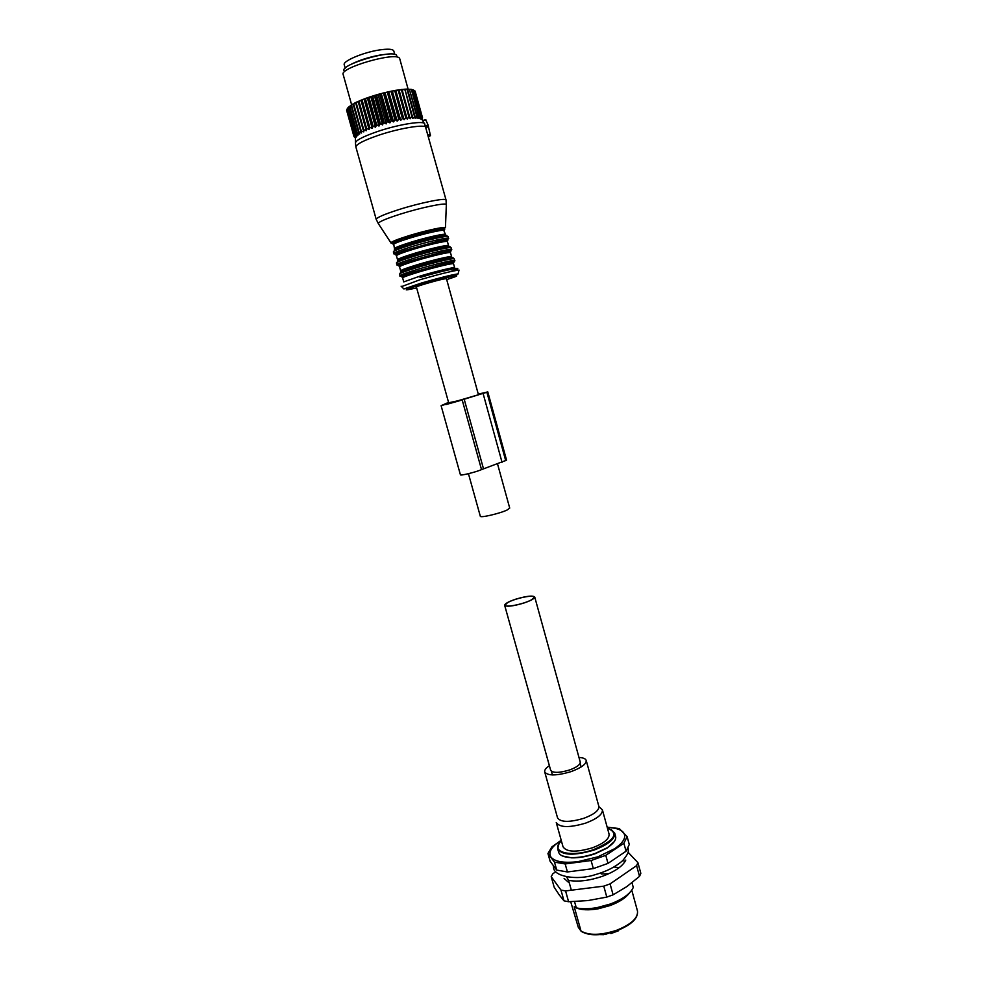 <?xml version="1.0" encoding="UTF-8"?>
<svg xmlns="http://www.w3.org/2000/svg" width="984" height="984" viewBox="0 0 984 984"><rect width="100%" height="100%" fill="white"/><g stroke="black" fill="none" stroke-linecap="round" stroke-linejoin="round"><path stroke-width="1.48" d="M478.495 394.904L446.441 278.656L443.71 279.001C436.072 280.538 415.334 286.602 416.392 286.996L448.778 403.169M509.7 508.052L507.437 509.835C500.524 513.377 479.934 518.199 480.303 516.206L468.446 473.685M532.159 599.404C525.53 603.709 505.001 608.063 505.099 605.16L507.35 602.811C514.128 598.518 534.263 594.262 534.275 597.128L532.159 599.404M448.556 402.37L441.103 405.679L460.426 474.805C460.069 475.998 475.973 472.099 481.52 469.614L506.563 460.18L487.793 391.903L478.286 394.117M505.714 460.709L486.896 392.284L487.793 391.903M486.896 392.284L441.103 405.679M445.85 404.141L460.34 400.513L445.961 404.559M483.624 393.157L462.025 399.922L448.667 402.776M483.574 392.985L478.322 394.276M483.488 468.778L464.251 399.43M555.788 871.787L552.873 873.706L551.2 876.646L560.966 890.053L565.566 890.926L603.77 886.154L610.08 883.903L636.586 865.637L637.915 862.673L628.05 852.206M564.115 878.466L569.342 883.029M624.545 862.328L623.487 859.819M560.966 890.053L563.992 900.827L559.318 895.01L554.152 887.137L551.2 876.646M563.992 900.827L568.604 901.738L565.566 890.926M568.604 901.738L587.928 900.569L606.796 897.088L603.77 886.154M606.796 897.088L613.093 894.825L610.08 883.903M613.093 894.825L626.746 886.658L639.526 876.363L636.586 865.637M639.526 876.363L640.83 873.361L637.915 862.673M619.219 867.654L614.016 867.015M608.788 873.731L601.286 873.964L608.788 873.731M610.203 932.807L610.904 933.558L610.756 932.66M618.432 930.815L618.444 930.138M602.848 934.259L605.234 934.443L608.764 933.164M549.392 765.687C545.911 768.024 544.349 770.091 544.693 771.911C547.682 775.982 556.44 775.896 570.954 771.653C581.236 767.864 586.329 764.15 586.23 760.521C585.677 758.713 583.266 757.705 578.973 757.483M544.73 772.01L557.534 817.827C560.646 822.378 569.428 822.526 583.869 818.282C594.078 814.408 599.084 810.484 598.887 806.499L598.85 806.363M599.416 807.015L602.417 809.906C602.663 814.383 597.079 818.786 585.677 823.116C569.539 827.864 559.736 827.679 556.255 822.55M556.292 822.686L563.033 846.806C566.587 852.193 576.415 852.525 592.516 847.778C603.868 843.411 609.391 838.872 609.096 834.186L609.047 834.026M561.397 840.963C548.801 851.873 570.572 858.085 593.967 849.45C614.816 840.299 619.317 833.214 607.448 828.196M611.125 829.475L614.729 833.19C615.098 838.983 608.26 844.592 594.213 850.016C574.25 855.895 562.073 855.502 557.694 848.811L558.924 843.952M557.731 848.971L558.629 852.181C559.662 855.465 563.844 857.273 571.187 857.63C578.617 857.777 586.599 856.387 595.16 853.46L607.276 847.741C613.512 843.682 616.304 839.955 615.652 836.572L615.59 836.363M562.405 855.957L571.556 857.839C578.863 857.986 586.735 856.621 595.148 853.743L607.079 848.11L614.311 841.554M607.177 827.187L619.256 828.553L627.115 836.609L623.893 843.251L605.775 855.342L591.089 860.52L565.173 863.94L554.496 862.144L547.953 853.522L551.876 846.904L560.794 840.582C551.298 846.843 548.039 852.402 551.04 857.224C555.05 861.775 564.004 863.251 577.928 861.664L597.841 856.843L614.729 848.675C624.114 842.07 626.87 836.511 622.995 831.984C620.092 829.192 614.852 827.704 607.276 827.544M627.115 836.609L629.268 844.493L626.07 851.221L623.893 843.251M547.953 853.522L550.142 861.32L556.735 870.09L554.496 862.144M565.173 863.94L567.424 871.959L593.327 868.601L591.089 860.52M556.735 870.09L567.424 871.959M593.327 868.601L607.989 863.399L605.775 855.342M607.989 863.399L626.07 851.221M625.775 860.077C622.897 866.117 615.123 871.529 602.429 876.301C589.391 880.692 578.112 882.045 568.592 880.36L566.636 876.965M570.695 901.713L578.248 927.149L581.015 931.036L574.213 906.781L576.304 907.888L574.545 901.615M571.347 890.2L568.592 880.36M576.304 907.888C582.048 909.154 589.047 909.044 597.3 907.568L610.412 903.989C622.884 899.179 630.51 893.656 633.278 887.433L631.999 882.759M581.163 931.331C589.219 936.091 601.089 935.907 616.759 930.778C631.298 924.948 638.21 918.392 637.497 911.11C638.136 918.01 631.199 924.394 616.673 930.261C600.867 935.378 588.986 935.636 581.015 931.036L581.482 931.553M576.193 907.888C581.532 910.114 588.936 910.397 598.42 908.749L610.117 905.551C619.44 902.02 625.849 897.863 629.317 893.066M516.28 599.01C526.711 596.009 532.861 595.345 534.73 597.005C534.521 598.69 530.671 600.769 523.156 603.266C512.639 606.279 506.465 606.956 504.657 605.295C504.89 603.586 508.765 601.482 516.28 599.01M580.228 762.01L580.252 762.096C580.314 764.691 576.686 767.348 569.355 770.041C559.023 773.055 552.787 773.116 550.646 770.214L504.669 605.344M387.401 54.194L380.316 55.006C369.16 57.035 359.517 60.098 351.374 64.181M393.821 51.045L393.797 50.947C392.788 48.991 387.831 48.683 378.938 50.036C362.678 52.546 342.297 61.291 344.252 64.784L345.199 68.191M356.319 136.715L354.609 135.177L357.057 135.903L355.777 134.082L358.176 135.005L357.204 133.086L359.689 134.021L359.012 132.016L361.571 132.975L360.71 131.118L363.785 131.868L363.723 129.691L366.331 130.737L366.565 128.474L369.148 129.568L369.689 127.243L372.235 128.387L373.059 126.001L375.519 127.207L376.614 124.784L378.975 126.05L380.328 123.59L382.567 124.931L383.329 122.68L386.232 123.861L387.192 121.585L389.922 122.852L391.066 120.552L393.6 121.918L394.904 119.617L397.216 121.069L399.418 118.609L400.722 120.331L402.997 117.895L404.08 119.691L406.392 117.305L407.228 119.175L408.901 116.924L410.131 118.769L411.841 116.567L412.776 118.498L414.99 116.309L415.1 118.363L416.773 116.247L409.504 89.753L417.216 116.247L417.093 118.351L419.086 116.321L411.841 89.901L409.934 89.163L411.841 89.901M407.339 89.224L409.504 89.753M407.241 89.077L407.179 89.778L405.605 89.138L407.241 89.077M414.99 116.309L407.696 89.753M355.63 136.432L354.166 135.804L346.811 109.605L347.573 108.203M354.843 137.539L353.982 136.518L355.974 137.428L354.166 135.804M422.197 117.231L415.014 91.02L422.197 117.231L420.869 119.089L421.632 116.875L414.436 90.602L412.813 89.728L414.436 90.602M419.086 116.321L418.729 118.474L420.279 116.481L419.996 118.72L421.632 116.875M409.947 89.765L407.942 89.077M411.275 89.433L413.341 90.184L420.562 116.53M354.609 135.177L347.241 108.916L348.238 107.317L347.389 108.72L354.769 134.993M355.531 134.279L348.151 107.945L349.308 106.334L348.397 107.736L355.777 134.082M356.872 133.307L349.468 106.899L350.771 105.276L349.8 106.666L357.204 133.086M358.606 132.25L351.19 105.768L352.616 104.156L351.596 105.522L359.012 132.016M353.268 103.947L352.616 104.156M360.71 131.118L353.281 104.587L354.806 102.976L353.773 104.329L361.202 130.884M355.605 102.754L354.806 102.976M363.17 129.95L355.568 102.594L357.327 101.758L356.282 103.086L363.723 129.691M366.331 130.737L358.176 101.536L357.327 101.758M358.176 101.536L360.156 100.516L359.123 101.819L366.565 128.474M369.148 129.568L360.993 100.319L360.156 100.516M360.993 100.319L363.244 99.273L362.235 100.54L369.689 127.243M372.235 128.387L364.068 99.101L363.244 99.273M364.068 99.101L366.565 98.043L365.605 99.261L373.059 126.001M375.519 127.207L367.352 97.883L366.565 98.043M367.352 97.883L370.058 96.826L369.16 98.006L376.614 124.784M378.975 126.05L370.808 96.703L370.058 96.826M370.808 96.703L373.699 95.657L372.874 96.801L380.328 123.59M382.567 124.931L374.4 95.559L373.699 95.657M374.4 95.559L377.438 94.55L376.7 95.645L384.141 122.447M386.232 123.861L378.077 94.476L377.438 94.55M378.077 94.476L381.202 93.505L380.574 94.55L388.003 121.364M389.922 122.852L381.202 93.505M381.78 93.468L384.978 92.545L384.449 93.541L391.878 120.355M393.6 121.918L384.978 92.545M385.482 92.545L388.68 91.684L395.691 119.433M397.216 121.069L388.68 91.684M389.111 91.721L392.296 90.934L399.418 118.609M400.722 120.331L392.296 90.934M392.628 90.995L395.752 90.307L402.997 117.895M404.08 119.691L395.752 90.307M395.998 90.405L399.012 89.802L406.392 117.305M407.228 119.175L399.012 89.802M399.172 89.925L402.038 89.421L409.541 116.838M410.131 118.769L402.038 89.421M402.099 89.569L404.793 89.187L405.101 89.901L411.841 116.567M404.854 89.335L405.605 89.138M414.473 116.333L407.179 89.778M412.419 116.506L405.101 89.901M402.936 89.335L404.522 89.95M408.901 116.924L401.558 90.257L402.21 90.184M399.996 89.667L401.558 90.257M405.691 117.416L398.336 90.7L399.037 90.602M396.81 90.134L398.336 90.7M402.272 118.031L394.892 91.291L395.629 91.155M393.403 90.725L394.892 91.291M398.655 118.769L391.263 91.992L392.026 91.832M389.836 91.438L391.263 91.992M394.904 119.617L387.499 92.816L388.286 92.631M386.159 92.262L387.499 92.816M391.066 120.552L383.649 93.751L384.449 93.541M382.407 93.197L383.649 93.751M387.192 121.585L379.762 94.771L380.574 94.55M378.631 94.206L379.762 94.771M383.329 122.68L375.888 95.879L376.7 95.645M374.879 95.3L375.888 95.879M379.541 123.836L372.087 97.047L372.874 96.801M371.202 96.457L372.087 97.047M375.851 125.042L368.397 98.277L369.16 98.006M367.647 97.65L368.397 98.277M372.333 126.26L364.879 99.532L365.605 99.261M364.277 98.88L364.879 99.532M369.012 127.502L361.571 100.811L362.235 100.54M361.103 100.122L361.571 100.811M365.95 128.732L358.508 102.09L359.123 101.819M358.188 101.364L358.508 102.09M354.092 135.964L346.811 109.605M355.974 137.428L355.704 136.481M346.811 110.036L353.982 136.518M353.994 136.653L346.639 110.392M421.939 119.335L422.345 118.092M421.25 119.199L422.53 117.797L415.236 91.573M421.435 116.788L414.239 90.503M420.279 116.481L413.341 90.184M411.57 89.372L413.059 90.122M418.717 116.296L411.472 89.864M351.62 104.735L343.17 74.526C339.16 67.884 396.085 51.476 399.504 58.29L399.775 58.843M396.675 55.436C393.133 48.782 337.906 65.251 344.338 71.008M422.616 120.503L425.728 119.728L428.101 125.079L430.463 135.644L428.68 136.591M426.158 127.379L428.224 126.875M502.037 462.296L483.119 393.588M481.52 469.614L462.234 400.119M610.781 932.783L616.365 930.926M631.777 890.212L637.435 910.852M422.776 120.786L426.011 119.986M425.555 125.706L428.101 125.079M426.121 127.243L428.372 126.69M428.261 135.066L430.328 134.55M428.569 136.161L430.438 135.706M446.072 200.084L446.047 199.998C446.096 197.575 420.328 202.741 398.84 209.592C383.981 214.377 376.442 217.661 376.22 219.432L378.569 223.983M426.232 127.637L426.195 127.526C425.912 123.849 399.688 128.055 378.176 135.398C363.317 140.564 355.901 144.464 355.913 147.12L376.208 219.383M400.34 214.106C386.823 218.423 379.43 221.511 378.163 223.356L390.882 242.753C392.013 241.449 397.979 239.112 408.778 235.73C424.744 230.785 444.042 226.517 445.457 227.575L446.355 204.377C444.62 202.679 420.365 207.759 400.34 214.106M446.318 205.25L446.047 199.998L424.744 124.205C425.654 120.073 399.16 124.095 377.29 131.598C361.964 136.948 354.695 140.933 355.482 143.516L355.888 147.022M396.318 242.814C392.407 243.429 390.599 243.417 390.882 242.753L403.268 238.608C392.628 242.285 389.59 244.044 394.178 243.872M443.267 230.256C447.314 228.017 443.673 228.103 432.357 230.514L403.268 238.608C393.12 242.31 394.682 242.089 393.526 242.863L394.461 248.706L395.986 250.194M444.682 228.694L440.881 230.453M444.424 230.563L444.411 230.514C444.51 229.088 425.764 233.159 410.07 238.017C399.172 241.424 393.588 243.651 393.342 244.721M445.457 227.575L432.357 230.514C443.132 228.411 441.705 229.014 443.157 229.063L445.506 234.536C445.629 233.159 426.896 237.267 411.214 242.101C400.303 245.496 394.719 247.71 394.461 248.731M445.85 236.517C452.271 233.196 430.66 237.488 411.263 243.478C397.081 247.943 391.718 250.305 395.174 250.563M411.312 244.856C399.627 248.485 393.637 250.834 393.354 251.916L393.834 253.614C394.129 252.593 400.119 250.256 411.816 246.627C428.655 241.461 448.729 237.009 448.581 238.435L448.101 236.689C448.237 235.25 428.163 239.678 411.312 244.856M404.584 250.514L412.923 248.534M440.278 242.322L446.65 239.813M445.973 241.437C450.328 239.284 447.376 239.284 437.13 241.449L404.818 250.428C395.224 253.774 392.825 255.25 397.61 254.856M448.581 238.435C449.479 238.841 445.666 239.85 437.13 241.449C449.356 239.198 445.961 240.268 447.462 241.621L447.462 241.621C447.597 240.33 428.901 244.512 413.219 249.309C402.308 252.679 396.724 254.844 396.441 255.803L397.561 259.788M448.569 245.668L448.556 245.643C448.716 244.401 430.045 248.608 414.35 253.392C403.44 256.738 397.856 258.878 397.561 259.813L399.516 261.203M448.495 247.747C456.158 244.241 434.374 248.681 414.412 254.77C399.701 259.346 394.461 261.609 398.704 261.547M414.461 256.16C402.763 259.739 396.761 262.015 396.454 262.986L396.933 264.696C397.253 263.773 403.256 261.498 414.953 257.931C431.791 252.814 451.804 248.251 451.619 249.518L451.152 247.783C451.324 246.492 431.299 251.031 414.461 256.16M451.152 247.82L449.86 247.611M398.323 264.88L400.623 264.61M448.507 252.642C453.673 250.317 450.623 250.403 439.331 252.913L408.827 261.387C399.615 264.462 396.466 265.988 399.393 265.963M450.512 252.74L450.5 252.716C448.913 251.437 452.652 250.268 439.331 252.913L439.331 252.913C448.679 251.043 452.775 249.911 451.619 249.518M451.607 256.738L450.5 252.716C450.684 251.56 432.037 255.84 416.355 260.588C405.445 263.909 399.848 266.012 399.541 266.873L400.648 270.846C400.968 270.034 406.577 267.968 417.487 264.659C433.169 259.924 451.791 255.606 451.607 256.713L451.742 257.66M450.906 259.001C460.217 255.213 438.237 259.801 417.548 266.049C402.173 270.772 397.13 272.912 402.431 272.457M417.597 267.427C405.9 270.969 399.885 273.171 399.553 274.044L400.033 275.741C400.377 274.917 406.392 272.728 418.089 269.198C434.928 264.142 454.891 259.469 454.669 260.588L454.19 258.853C454.411 257.71 434.436 262.371 417.597 267.427M402.222 275.778L404.412 275.409M450.758 263.909C457.105 261.313 454.005 261.473 441.447 264.388L412.911 272.322C402.923 275.532 399.467 277.082 402.517 276.947M400.033 275.766C398.827 276.848 403.12 275.692 412.911 272.322C399.172 277.094 403.354 276.037 402.628 277.894C402.96 277.144 408.581 275.126 419.479 271.83C435.162 267.144 453.759 262.753 453.538 263.773L453.538 263.773C451.841 262.568 455.973 261.313 441.447 264.388L441.447 264.388C451.754 262.187 456.158 260.92 454.669 260.588M453.538 263.773L454.645 267.771C454.866 266.799 436.293 271.227 420.611 275.901L403.748 281.904M449.024 271.965C471.053 264.88 447.917 269.136 420.057 277.451M458.851 270.76L459.024 270.071C452.812 270.809 439.885 273.995 420.242 279.653L401.546 286.627M458.089 273.896C458.15 274.979 438.557 279.062 422.554 283.933L403.871 288.952L421.816 282.925C440.18 277.648 452.271 274.634 458.089 273.896L459.024 270.071M446.687 279.567C469.798 272.445 449.614 276.098 422.837 284.019C402.911 290.157 400.845 291.448 416.638 287.906M497.572 464.067L509.712 508.088M551.421 771.271L552.442 774.937M580.117 763.313L581.126 766.979M610.904 933.558L618.542 930.753M603.61 934.665L600.031 934.591M553.254 865.465L553.574 867.777C553.967 876.436 576.858 880.791 595.16 874.678C606.439 871.529 615.603 866.842 622.688 860.631C626.808 855.699 628.678 852.365 628.284 850.606L628.198 848.11M598.887 806.499L586.23 760.521M609.096 834.186L602.417 809.906M615.652 836.572L614.729 833.19M578.309 927.309L581.077 931.196M598.42 908.749L597.3 907.568M610.117 905.551L610.412 903.989M534.73 597.005L580.252 762.096M393.797 50.947L394.756 54.452M408.077 89.077L399.738 58.72M426.109 127.194L428.397 126.629M428.557 136.124L430.463 135.644M355.372 137.698L355.458 142.36M421.742 118.99L424.276 123.381M445.506 234.536L445.703 235.373M448.101 236.689L447.314 236.455M396.441 255.791C396.909 253.897 393.465 254.733 404.818 250.428C396.847 253.417 393.182 254.499 393.834 253.651M447.462 241.621L448.729 246.529M396.454 262.888L397.228 262.261M399.541 266.849C400.131 264.979 396.331 265.926 408.827 261.387C400.021 264.561 396.06 265.668 396.946 264.721M402.628 277.918L403.748 281.879M403.871 288.952L401.091 286.159"/></g></svg>
